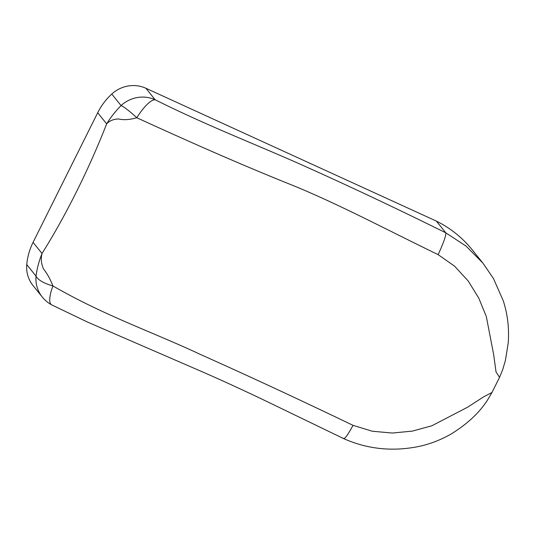 <?xml version="1.0" encoding="UTF-8"?>
<svg xmlns="http://www.w3.org/2000/svg" width="535" height="535" viewBox="0 0 535 535"><rect width="100%" height="100%" fill="white"/><g stroke="black" fill="none" stroke-linecap="round" stroke-linejoin="round"><path stroke-width="0.8" d="M482.898 263.08L472.218 249.825A115.7 110.819 141.2 0 0 436.366 221.095L145.881 88.255L155.157 99.771A31.144 29.833 -38.8 0 0 121.057 105.576A31.144 3.825 -135 0 1 136.806 117.747A31.144 8.827 -61.4 0 1 155.157 99.771C205.975 125.096 250.995 142.444 298.008 163.202C345.677 184.435 394.944 207.64 445.795 232.819L465.985 246.033L482.898 263.08L493.484 278.595L503.241 300.724C507.588 314.058 509.26 328.082 508.25 342.795L505.401 360.483L502.666 369.752L499.556 377.322L496.032 371.952L493.705 354.899L486.335 316.586L478.758 298.062L468.192 280.982L454.556 266.149L438.138 254.64C386.631 229.702 334.121 201.662 286.091 182.723C237.64 163.108 190.473 142.317 136.806 117.747C129.818 119.786 123.732 120.194 118.556 118.964C113.52 119.111 109.555 120.743 106.659 123.866C110.538 117.513 115.339 111.414 121.057 105.576L111.782 94.053A62.287 59.659 141.2 0 0 97.698 112.745L33.07 242.362A62.287 59.659 141.2 0 0 26.75 264.598A31.144 29.833 141.2 0 0 33.009 285.529L42.285 297.045A31.144 29.833 -38.8 0 1 36.026 276.113C37.022 268.496 39.022 260.953 42.031 253.49C40.72 258.846 41.255 264.063 43.636 269.125C47.207 273.612 50.303 279.223 52.938 285.951C104.124 315.503 153.284 332.309 200.458 354.471C249.042 376.172 299.894 399.799 353.026 425.345L372.24 431.223L392.349 433.049L412.398 431.103L431.852 425.78L467.577 407.222L483.546 396.903L492.013 392.456L487.706 399.739C479.674 412.418 467.63 423.747 451.567 433.738C441.763 439.436 431.344 443.575 420.309 446.15C393.459 451.894 367.913 449.387 343.677 438.62L343.677 438.62M145.881 88.255A31.144 29.833 141.2 0 0 111.782 94.053M445.782 232.792L436.366 221.095M438.138 254.64C443.568 242.81 446.123 235.534 445.795 232.819M343.39 438.212C344.266 439.83 347.476 435.543 353.026 425.345M42.285 297.045A31.144 31.144 0 0 0 51.627 304.85L51.627 304.85A31.144 8.827 -61.4 0 1 52.938 285.951A31.144 10.934 6.9 0 1 36.026 276.113L26.75 264.598M33.07 242.362L42.031 253.49A218.012 56.496 -65.4 0 0 76.612 191.49A218.012 56.496 -65.4 0 0 106.659 123.866L97.698 112.745M492.013 392.449L499.556 377.329M51.627 304.85L87.392 322.016L195.91 369.043C220.654 379.736 246.501 391.613 273.452 404.667L343.671 438.613"/></g></svg>
